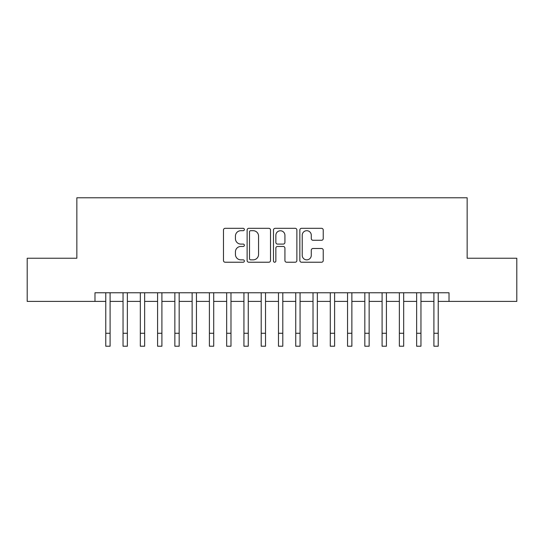 <?xml version="1.0" encoding="UTF-8"?>
<svg xmlns="http://www.w3.org/2000/svg" width="544" height="544" viewBox="0 0 544 544"><rect width="100%" height="100%" fill="white"/><g stroke="black" fill="none" stroke-linecap="round" stroke-linejoin="round"><path stroke-width="0.82" d="M244.372 229.507A1.19 1.19 0 0 0 243.182 228.324L225.168 228.324A1.693 1.693 0 0 0 223.475 230.017L223.475 260.528A1.693 1.693 0 0 0 225.168 262.228L243.182 262.228A1.19 1.19 0 0 0 244.372 261.038A1.19 1.19 0 0 0 243.182 259.855L240.849 259.855A5.426 5.426 0 0 1 235.43 254.429L235.43 251.886A5.426 5.426 0 0 1 240.849 246.459L243.182 246.459A1.19 1.19 0 0 0 244.372 245.276A1.19 1.19 0 0 0 243.182 244.086L240.849 244.086A5.426 5.426 0 0 1 235.43 238.666L235.43 236.123A5.426 5.426 0 0 1 240.849 230.697L243.182 230.697A1.19 1.19 0 0 0 244.372 229.507M321.538 240.271A1.693 1.693 0 0 0 323.238 238.578L323.238 230.017A1.693 1.693 0 0 0 321.538 228.324L301.539 228.324A1.693 1.693 0 0 0 299.846 230.017L299.846 260.528A1.693 1.693 0 0 0 301.539 262.228L321.538 262.228A1.693 1.693 0 0 0 323.238 260.528L323.238 250.192A1.693 1.693 0 0 0 321.538 248.492L312.984 248.492A1.693 1.693 0 0 0 311.284 250.192L311.284 255.32A4.536 4.536 0 0 1 306.748 259.855A4.536 4.536 0 0 1 302.219 255.32L302.219 235.232A4.536 4.536 0 0 1 306.748 230.697A4.536 4.536 0 0 1 311.284 235.232L311.284 238.578A1.693 1.693 0 0 0 312.984 240.271L321.538 240.271M94.982 301.403L27.2 301.403L27.2 258.23L76.854 258.23L76.854 197.785L467.146 197.785L467.146 258.23L516.8 258.23L516.8 301.403L449.018 301.403L449.018 292.767L94.982 292.767L94.982 301.403L105.781 301.403M270.518 230.017A1.693 1.693 0 0 0 268.824 228.324L248.819 228.324A1.693 1.693 0 0 0 247.126 230.017L247.126 260.528A1.693 1.693 0 0 0 248.819 262.228L268.824 262.228A1.693 1.693 0 0 0 270.518 260.528L270.518 230.017M275.176 228.324L295.181 228.324A1.693 1.693 0 0 1 296.874 230.017L296.874 260.528A1.693 1.693 0 0 1 295.181 262.228L286.62 262.228A1.693 1.693 0 0 1 284.927 260.528L284.927 248.159A1.693 1.693 0 0 0 283.234 246.459L277.549 246.459A1.693 1.693 0 0 0 275.856 248.159L275.856 261.038A1.19 1.19 0 0 1 274.672 262.228A1.19 1.19 0 0 1 273.482 261.038L273.482 230.017A1.693 1.693 0 0 1 275.176 228.324M110.092 301.403L123.046 301.403M127.364 301.403L140.318 301.403M144.636 301.403L157.59 301.403M161.908 301.403L174.855 301.403M179.173 301.403L192.127 301.403M196.445 301.403L209.399 301.403M213.717 301.403L226.664 301.403M230.982 301.403L243.936 301.403M248.254 301.403L261.208 301.403M265.526 301.403L278.474 301.403M282.792 301.403L295.746 301.403M300.064 301.403L313.018 301.403M317.336 301.403L330.283 301.403M334.601 301.403L347.555 301.403M351.873 301.403L364.827 301.403M369.145 301.403L382.092 301.403M386.41 301.403L399.364 301.403M403.682 301.403L416.636 301.403M420.954 301.403L433.908 301.403M438.219 301.403L449.018 301.403M250.682 230.697A1.19 1.19 0 0 0 249.499 231.88L249.499 258.665A1.19 1.19 0 0 0 250.682 259.855L253.144 259.855A5.426 5.426 0 0 0 258.563 254.429L258.563 236.123A5.426 5.426 0 0 0 253.144 230.697L250.682 230.697M284.927 235.314A4.536 4.536 0 0 0 280.391 230.778A4.536 4.536 0 0 0 275.856 235.314L275.856 242.393A1.693 1.693 0 0 0 277.549 244.086L283.234 244.086A1.693 1.693 0 0 0 284.927 242.393L284.927 235.314M105.781 333.268L110.092 333.268L110.092 346.215L105.781 346.215L105.781 292.767M110.092 333.268L110.092 292.767M123.046 333.268L127.364 333.268L127.364 346.215L123.046 346.215L123.046 292.767M127.364 333.268L127.364 292.767M140.318 333.268L144.636 333.268L144.636 346.215L140.318 346.215L140.318 292.767M144.636 333.268L144.636 292.767M157.59 333.268L161.908 333.268L161.908 346.215L157.59 346.215L157.59 292.767M161.908 333.268L161.908 292.767M174.855 333.268L179.173 333.268L179.173 346.215L174.855 346.215L174.855 292.767M179.173 333.268L179.173 292.767M192.127 333.268L196.445 333.268L196.445 346.215L192.127 346.215L192.127 292.767M196.445 333.268L196.445 292.767M209.399 333.268L213.717 333.268L213.717 346.215L209.399 346.215L209.399 292.767M213.717 333.268L213.717 292.767M226.664 333.268L230.982 333.268L230.982 346.215L226.664 346.215L226.664 292.767M230.982 333.268L230.982 292.767M243.936 333.268L248.254 333.268L248.254 346.215L243.936 346.215L243.936 292.767M248.254 333.268L248.254 292.767M261.208 333.268L265.526 333.268L265.526 346.215L261.208 346.215L261.208 292.767M265.526 333.268L265.526 292.767M278.474 333.268L282.792 333.268L282.792 346.215L278.474 346.215L278.474 292.767M282.792 333.268L282.792 292.767M295.746 333.268L300.064 333.268L300.064 346.215L295.746 346.215L295.746 292.767M300.064 333.268L300.064 292.767M313.018 333.268L317.336 333.268L317.336 346.215L313.018 346.215L313.018 292.767M317.336 333.268L317.336 292.767M330.283 333.268L334.601 333.268L334.601 346.215L330.283 346.215L330.283 292.767M334.601 333.268L334.601 292.767M347.555 333.268L351.873 333.268L351.873 346.215L347.555 346.215L347.555 292.767M351.873 333.268L351.873 292.767M364.827 333.268L369.145 333.268L369.145 346.215L364.827 346.215L364.827 292.767M369.145 333.268L369.145 292.767M382.092 333.268L386.41 333.268L386.41 346.215L382.092 346.215L382.092 292.767M386.41 333.268L386.41 292.767M399.364 333.268L403.682 333.268L403.682 346.215L399.364 346.215L399.364 292.767M403.682 333.268L403.682 292.767M416.636 333.268L420.954 333.268L420.954 346.215L416.636 346.215L416.636 292.767M420.954 333.268L420.954 292.767M433.908 333.268L438.219 333.268L438.219 346.215L433.908 346.215L433.908 292.767M438.219 333.268L438.219 292.767"/></g></svg>
